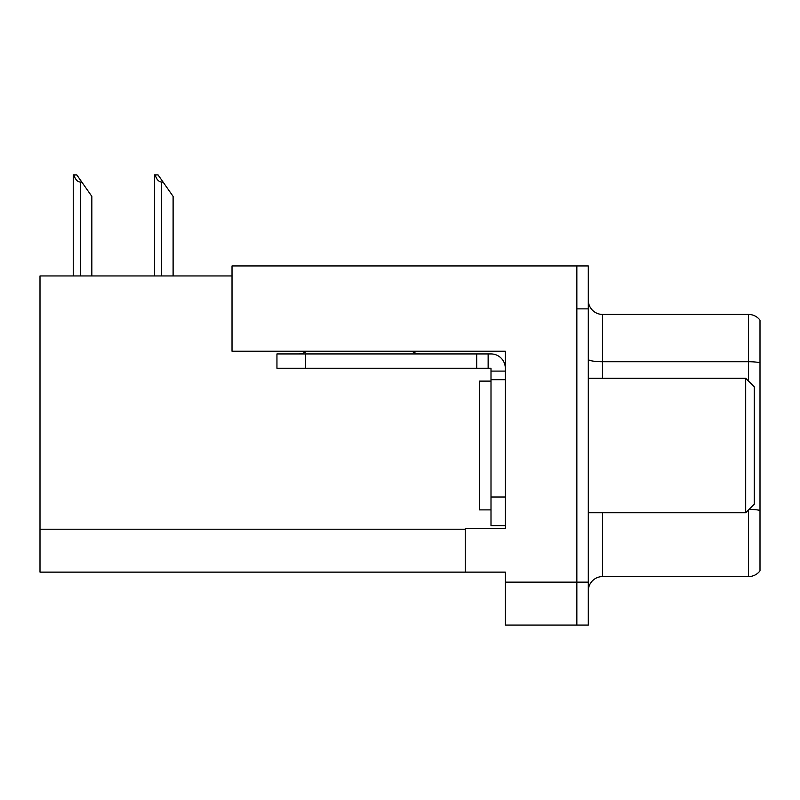 <?xml version="1.0" encoding="UTF-8"?>
<svg xmlns="http://www.w3.org/2000/svg" width="800" height="800" viewBox="0 0 800 800"><rect width="100%" height="100%" fill="white"/><g stroke="black" fill="none" stroke-linecap="round" stroke-linejoin="round"><path stroke-width="1.2" d="M232.02 275.95L40 275.95L40 572.13L505.31 572.13L505.31 625.07L588.3 625.07L588.3 265.93L232.02 265.93L232.02 351.21L505.31 351.21L505.31 379.68L491 379.68L491 368.24L476.69 368.24L476.69 353.93L491 353.93A14.31 14.31 0 0 1 505.31 368.24M505.31 379.68L505.31 497.01L491 497.01L491 525.63L505.31 525.63L505.31 497.01L505.31 528.35L465.25 528.35L465.25 572.13M588.3 308.86L576.85 308.86L576.85 625.07L576.85 265.93M588.3 590.87A14.31 14.31 0 0 1 602.61 576.57L748.55 576.57L748.55 509.89M760 320.16A14.31 14.31 0 0 0 748.55 314.44A14.31 14.31 0 0 1 760 320.16A14.31 14.31 0 0 0 748.55 314.44A14.31 14.31 0 0 1 760 320.16L760 570.84A14.31 14.31 0 0 1 748.55 576.57M760 363.72L760 362.72A14.31 2.48 180 0 0 748.55 361.73L748.55 314.44L602.61 314.44A14.31 14.31 0 0 1 588.3 300.13A14.31 14.31 0 0 0 602.61 314.44L602.61 378.25M155.18 174.93L158.08 174.93L163.09 182.08L161.66 182.08C158.71 181.85 156.55 179.47 155.18 174.93L154.51 174.93L154.51 275.95M173.11 275.95L173.11 196.39L163.09 182.08M73.91 174.93L76.81 174.93L81.82 182.08L80.39 182.08C77.44 181.85 75.27 179.47 73.91 174.93L73.24 174.93L73.24 275.95M91.84 275.95L91.84 196.39L81.82 182.08M306.8 351.21A14.31 14.31 0 0 1 298.41 353.93M411.93 351.21A14.31 14.31 0 0 0 420.32 353.93M476.69 368.24L276.95 368.24L276.95 353.93L476.69 353.93M491 525.63L505.31 525.63M488.14 368.24L488.14 353.93M505.31 371.1L491 371.1M491 497.01L491 379.68M491 381.11L479.55 381.11L479.55 509.89L491 509.89M745.69 512.75L754.28 504.17L754.28 386.84L745.69 378.25L745.69 512.75L588.3 512.75M588.3 378.25L745.69 378.25M505.31 582.15L588.3 582.15M40 529.21L465.25 529.21M602.61 512.75L602.61 576.57M748.55 381.11L748.55 361.73L602.61 361.73A14.31 2.48 -0 0 1 588.3 359.25M760 510.39A14.31 2.48 180 0 0 749.05 509.4M602.61 314.44A14.31 14.31 0 0 1 588.3 300.13M161.66 275.95L161.66 182.08M80.39 275.95L80.39 182.08M305.56 368.24L305.56 353.93"/></g></svg>
